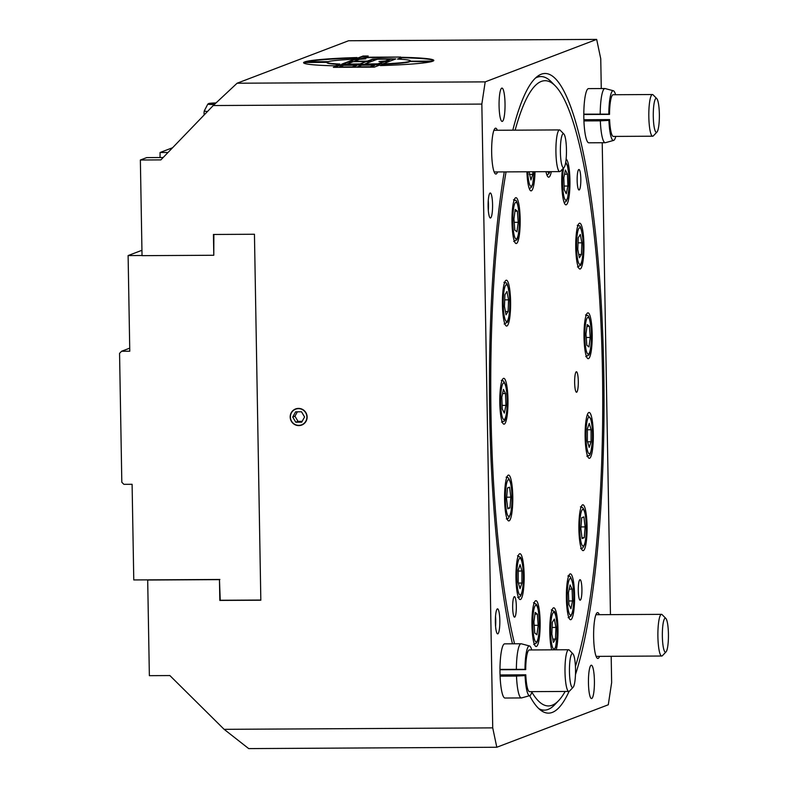 <?xml version="1.0" encoding="UTF-8"?>
<svg xmlns="http://www.w3.org/2000/svg" width="788" height="788" viewBox="0 0 788 788"><rect width="100%" height="100%" fill="white"/><g stroke="black" fill="none" stroke-linecap="round" stroke-linejoin="round"><path stroke-width="1.18" d="M496.804 747.251L492.727 727.876L481.842 104.085L485.191 81.873L237.089 83.223L213.233 105.543L160.87 159.895L140.363 160.013L142.037 255.657L213.794 255.263L213.44 234.469L254.445 234.253L260.828 600.21L219.822 600.426L219.458 579.633L147.691 580.027L149.365 675.671L169.873 675.562L224.127 729.333L248.703 748.6L496.804 747.251L608.287 704.777L611.646 682.566L611.183 656.305M610.454 614.63L602.219 142.736M601.274 88.552L600.751 58.775L596.674 39.4L348.572 40.749L237.089 83.223M492.727 727.876L224.127 729.333M213.233 105.543L481.842 104.085M298.8 425.599A8.619 8.461 69.1 0 1 295.579 408.952A8.619 8.461 69.1 0 1 306.552 413.995A8.619 8.461 69.1 0 1 298.8 425.599M302.159 421.344L298.002 421.373L294.958 416.192L297.362 411.819M656.788 98.618L653.114 94.875A20.843 3.733 89.7 0 0 652.434 94.53A20.843 3.733 89.7 0 0 652.188 94.58A20.843 3.733 89.7 0 0 648.82 116.082A20.843 3.733 89.7 0 0 652.661 136.206A20.843 3.733 89.7 0 0 652.907 136.157A20.843 3.733 89.7 0 0 653.341 135.861L656.965 132.069A17.001 3.044 -90.3 0 1 653.311 117.481A17.001 3.044 -90.3 0 1 656.02 98.382A17.001 3.044 -90.3 0 1 656.788 98.618A17.001 3.044 -90.3 0 1 659.369 115.334A17.001 3.044 -90.3 0 1 656.965 132.069M652.434 94.53L613.153 94.737A20.843 3.733 89.7 0 0 609.528 114.378L583.8 114.516M583.878 119.737L609.616 119.589A20.843 3.733 89.7 0 0 613.379 136.422L652.661 136.206M609.616 119.589L608.917 120.367L600.328 120.84L583.928 120.928A27.097 4.856 -90.3 0 1 583.81 114.152A27.097 4.856 -90.3 0 1 588.508 88.62L604.908 88.532A27.097 4.856 -90.3 0 1 605.145 88.561L613.34 90.748A24.861 4.452 -90.3 0 1 615.576 94.727M572.955 653.843L569.291 650.09A20.843 3.733 89.7 0 0 568.601 649.745A20.843 3.733 89.7 0 0 568.355 649.795A20.843 3.733 89.7 0 0 564.996 671.307A20.843 3.733 89.7 0 0 568.828 691.431A20.843 3.733 89.7 0 0 569.084 691.381A20.843 3.733 89.7 0 0 569.507 691.076L573.132 687.284A17.001 3.044 -90.3 0 1 569.478 672.706A17.001 3.044 -90.3 0 1 572.196 653.607A17.001 3.044 -90.3 0 1 572.955 653.843A17.001 3.044 -90.3 0 1 575.535 670.549A17.001 3.044 -90.3 0 1 573.132 687.284M568.601 649.745L529.319 649.962A20.843 3.733 89.7 0 0 525.704 669.603L499.976 669.741M500.055 674.952L525.793 674.814A20.843 3.733 89.7 0 0 529.546 691.647L568.828 691.431M525.793 674.814L525.094 675.592L516.495 676.065L500.094 676.153A27.097 4.856 -90.3 0 1 499.976 669.376A27.097 4.856 -90.3 0 1 504.684 643.845L521.085 643.757A27.097 4.856 -90.3 0 1 521.321 643.786L529.516 645.973A24.861 4.452 -90.3 0 1 531.742 649.952M294.958 416.192L292.722 417.039L295.599 411.829L301.518 411.789L304.562 416.97L301.696 422.191L295.776 422.22L292.722 417.039M298.002 421.373L295.776 422.22M518.218 222.314L516.938 231.78L514.791 230.086L513.934 218.916L515.214 209.45L517.352 211.145L518.218 222.314L514.2 222.334M514.978 211.164L517.352 211.145M505.502 393.537L505.935 405.387L504.32 413.109L502.271 408.972L501.838 397.122L503.453 389.4L505.502 393.537L502.586 393.557M502.143 405.406L505.935 405.387M520.07 564.622L521.932 571.014L521.912 583.041L520.041 588.666L518.179 582.273L518.199 570.246L520.07 564.622M518.199 571.034L521.932 571.014M521.912 583.041L518.415 583.061M552.299 622.353L554.348 619.053L555.944 627.435L555.481 639.098L553.422 642.397L551.836 634.025L552.299 622.353M555.944 627.435L552.092 627.455M552.802 639.117L555.481 639.098M580.845 528.531L581.731 517.726L583.878 516.908L585.129 526.896L584.243 537.702L582.096 538.519L580.845 528.531M581.997 537.712L584.243 537.702M580.973 526.916L585.129 526.896M586.824 345.233L585.957 334.073L587.237 324.607L589.385 326.301L590.242 337.461L588.961 346.937L586.824 345.233M586.223 337.481L590.242 337.461M587.011 326.311L589.385 326.301M566.276 193.769L564.238 189.632L563.804 177.773L565.42 170.06L567.458 174.197L567.892 186.047L566.276 193.769M564.11 186.066L567.892 186.047M564.553 174.207L567.458 174.197M160.023 157.521A37.519 6.718 89.7 0 0 160.053 152.508L172.592 147.73M160.053 152.508L168.031 152.468M140.363 160.013L146.696 157.6L163.165 157.511M213.794 255.263L213.863 234.469M219.458 579.633L220.246 600.269L260.828 600.042M497.573 171.942A22.921 4.107 -90.3 0 1 495.879 174.04A22.921 4.107 -90.3 0 1 491.653 151.907A22.921 4.107 -90.3 0 1 495.356 128.237A22.921 4.107 -90.3 0 1 495.632 128.188A22.921 4.107 -90.3 0 1 497.346 130.266M599.55 656.374A22.921 4.107 -90.3 0 1 597.856 658.463A22.921 4.107 -90.3 0 1 593.63 636.33A22.921 4.107 -90.3 0 1 597.334 612.67A22.921 4.107 -90.3 0 1 597.609 612.611A22.921 4.107 -90.3 0 1 599.323 614.689M356.609 65.217L343.795 65.286L339.382 66.97L352.197 66.901L356.718 65.138M501.759 88.128A16.676 2.985 -90.3 0 1 501.966 88.089A16.676 2.985 -90.3 0 1 505.039 104.745A16.676 2.985 -90.3 0 1 502.143 121.431A16.676 2.985 -90.3 0 1 499.07 105.336A16.676 2.985 -90.3 0 1 501.759 88.128M591.138 665.259A16.676 2.985 -90.3 0 1 591.345 665.22A16.676 2.985 -90.3 0 1 594.418 681.876A16.676 2.985 -90.3 0 1 591.522 698.562A16.676 2.985 -90.3 0 1 588.449 682.467A16.676 2.985 -90.3 0 1 591.138 665.259M374.556 65.118L361.741 65.187L357.328 66.872L370.143 66.803L374.655 65.04M485.191 81.873L596.674 39.4M409.287 61.494L432.366 61.365A65.128 4.295 179 0 1 380.387 65.591L385.046 63.818A41.685 2.748 -1 0 0 409.287 61.494L430.77 61.789M397.457 59.09L402.126 57.307A65.128 4.295 179 0 1 433.824 60.44A65.128 4.295 179 0 1 433.114 61.09L410.026 61.208A41.685 2.748 -1 0 0 410.381 60.843A41.685 2.748 -1 0 0 397.457 59.09M363.632 57.731L360.756 58.824L355.624 58.854L363.061 56.027L368.183 55.997L365.268 57.12L366.981 57.219L400.816 57.041L363.632 57.731M360.756 58.824L365.878 58.795L359.456 59.327L354.62 61.159L356.304 61.297L367.435 61.09L372.635 59.11L378.693 58.726L395.793 58.923L390.129 61.109L384.081 61.494L389.203 61.464L382.702 63.946L370.242 64.36A11.722 0.768 179 0 1 379.865 64.951A11.722 0.768 179 0 1 379.678 65.089L374.339 67.128L333.334 67.354L338.673 65.315A11.722 0.768 179 0 1 352.295 64.458L341.696 64.163L348.197 61.691L353.32 61.661L349.045 61.395L354.699 59.208L360.756 58.824M357.013 57.554L352.354 59.336A41.685 2.748 -1 0 0 328.113 61.651L305.025 61.779A65.128 4.295 179 0 1 357.013 57.554M335.274 65.837A65.128 4.295 179 0 1 303.577 62.715A65.128 4.295 179 0 1 304.286 62.065L327.375 61.937A41.685 2.748 -1 0 0 327.02 62.301A41.685 2.748 -1 0 0 339.933 64.064L335.274 65.837M353.32 61.661L347.193 63.995L348.867 64.123L360.008 63.927L366.134 61.592L353.32 61.661M370.242 64.36L352.295 64.458A11.722 0.768 179 0 1 360.49 64.705A11.722 0.768 179 0 1 370.242 64.36L370.242 64.36M377.511 64.311L384.081 61.907L378.949 61.523L385.381 60.991L390.247 59.13L377.393 59.228L372.192 61.208L366.134 61.592L371.266 61.562L365.13 63.897L366.814 64.025L377.945 63.828L384.081 61.494L388.1 61.888M303.656 62.922A65.128 4.295 179 0 1 304.296 62.479L327.02 62.36M327.02 62.301L327.03 62.715A41.685 2.748 -1 0 0 338.968 64.429M306.63 61.769A65.128 4.295 179 0 1 355.831 58.007M356.737 58.844L363.071 56.44L367.08 56.421M390.099 59.08L395.182 59.189M367.011 61.582L372.645 59.524L377.836 59.159M349.665 61.543L354.708 59.622L359.889 59.248M384.948 61.484L390.218 59.524M359.515 64.419L366.134 61.592L370.153 61.986M372.97 64.783A11.722 0.768 179 0 1 379.471 65.168M355.033 64.882A11.722 0.768 179 0 1 360.5 65.118A11.722 0.768 179 0 1 363.317 64.951M334.447 67.344L338.682 65.729A11.722 0.768 179 0 1 345.371 65.049M352.384 67.246L356.619 65.631M370.33 67.147L374.566 65.532M342.228 64.38L348.207 62.104L352.216 62.085M398.442 59.13L402.126 57.731A65.128 4.295 179 0 1 433.745 60.646M381.579 65.562L385.056 64.232A41.685 2.748 -1 0 0 409.287 61.907M490.126 193.03A12.509 2.236 -90.3 0 1 490.274 193.001A12.509 2.236 -90.3 0 1 492.579 205.491A12.509 2.236 -90.3 0 1 490.412 218.01A12.509 2.236 -90.3 0 1 488.107 205.934A12.509 2.236 -90.3 0 1 490.126 193.03M497.386 608.888A12.509 2.236 -90.3 0 1 497.533 608.858A12.509 2.236 -90.3 0 1 499.838 621.348A12.509 2.236 -90.3 0 1 497.671 633.867A12.509 2.236 -90.3 0 1 495.366 621.791A12.509 2.236 -90.3 0 1 497.386 608.888M531.969 691.628A24.861 4.452 -90.3 0 1 529.782 695.637L521.617 697.912A27.097 4.856 -90.3 0 1 521.38 697.941L504.97 698.03A27.097 4.856 -90.3 0 1 500.094 676.153M615.802 136.413A24.861 4.452 -90.3 0 1 613.616 140.412L605.44 142.687A27.097 4.856 -90.3 0 1 605.204 142.717L588.803 142.805A27.097 4.856 -90.3 0 1 583.928 120.928M529.654 695.666A319.82 57.268 89.7 0 0 544.685 712.46A319.82 57.268 89.7 0 0 552.309 712.401A319.82 57.268 89.7 0 0 569.074 691.381M575.467 674.626A319.82 57.268 89.7 0 0 601.293 304.464A319.82 57.268 89.7 0 0 541.218 74.23A319.82 57.268 89.7 0 0 512.811 130.178M504.251 171.912A319.82 57.268 89.7 0 0 512.446 643.806M495.583 626.401A12.509 2.236 89.7 0 0 495.524 616.344M488.324 210.544A12.509 2.236 89.7 0 0 488.264 200.487M565.154 691.45A312.619 55.978 -90.3 0 1 558.603 700.66A312.619 55.978 -90.3 0 1 552.191 705.221A312.619 55.978 -90.3 0 1 531.841 692.1M514.554 643.786A312.619 55.978 -90.3 0 1 506.054 171.902M515.135 130.168A312.619 55.978 -90.3 0 1 555.264 85.872A312.619 55.978 -90.3 0 1 601.717 342.563A312.619 55.978 -90.3 0 1 575.427 666.421M535.022 171.745A22.921 4.107 -90.3 0 1 532.974 188.224A22.921 4.107 -90.3 0 1 531.073 190.883A22.921 4.107 -90.3 0 1 526.926 171.784M519.381 234.765A22.921 4.107 -90.3 0 1 516.199 243.541A22.921 4.107 -90.3 0 1 511.973 220.64A22.921 4.107 -90.3 0 1 515.953 197.689A22.921 4.107 -90.3 0 1 519.716 210.573A22.921 4.107 -90.3 0 1 519.381 234.765M510.516 308.729A22.921 4.107 -90.3 0 1 506.625 326.065A22.921 4.107 -90.3 0 1 502.399 303.163A22.921 4.107 -90.3 0 1 506.379 280.213A22.921 4.107 -90.3 0 1 510.516 308.729M507.915 397.31A22.921 4.107 -90.3 0 1 504.015 424.18A22.921 4.107 -90.3 0 1 499.779 401.279A22.921 4.107 -90.3 0 1 503.759 378.329A22.921 4.107 -90.3 0 1 507.915 397.31M512.023 485.211A22.921 4.107 -90.3 0 1 512.367 508.772A22.921 4.107 -90.3 0 1 508.812 520.927A22.921 4.107 -90.3 0 1 504.576 498.026A22.921 4.107 -90.3 0 1 508.555 475.075A22.921 4.107 -90.3 0 1 512.023 485.211M522.139 557.224A22.921 4.107 -90.3 0 1 524.04 582.972A22.921 4.107 -90.3 0 1 520.178 599.57A22.921 4.107 -90.3 0 1 515.953 576.668A22.921 4.107 -90.3 0 1 519.932 553.718A22.921 4.107 -90.3 0 1 522.139 557.224M536.51 600.899A22.921 4.107 -90.3 0 1 540.154 625.199A22.921 4.107 -90.3 0 1 536.175 646.515A22.921 4.107 -90.3 0 1 531.939 623.613A22.921 4.107 -90.3 0 1 535.919 600.673A22.921 4.107 -90.3 0 1 536.51 600.899M551.718 649.844A22.921 4.107 -90.3 0 1 549.807 627.218A22.921 4.107 -90.3 0 1 552.644 608.681A22.921 4.107 -90.3 0 1 553.767 607.804A22.921 4.107 -90.3 0 1 557.786 624.086A22.921 4.107 -90.3 0 1 556.259 649.814M567.764 579.219A22.921 4.107 -90.3 0 1 570.364 573.881A22.921 4.107 -90.3 0 1 574.6 596.792A22.921 4.107 -90.3 0 1 570.611 619.732A22.921 4.107 -90.3 0 1 566.67 604.642A22.921 4.107 -90.3 0 1 567.764 579.219M579.249 517.627A22.921 4.107 -90.3 0 1 582.864 504.783A22.921 4.107 -90.3 0 1 587.09 527.684A22.921 4.107 -90.3 0 1 583.11 550.635A22.921 4.107 -90.3 0 1 579.249 517.627M585.11 434.533A22.921 4.107 -90.3 0 1 589.089 412.449A22.921 4.107 -90.3 0 1 593.325 435.35A22.921 4.107 -90.3 0 1 589.345 458.301A22.921 4.107 -90.3 0 1 585.11 434.533M584.341 344.317A22.921 4.107 -90.3 0 1 587.976 312.846A22.921 4.107 -90.3 0 1 592.212 335.747A22.921 4.107 -90.3 0 1 588.232 358.688A22.921 4.107 -90.3 0 1 584.341 344.317M577.062 262.571A22.921 4.107 -90.3 0 1 575.989 237.513A22.921 4.107 -90.3 0 1 579.712 223.191A22.921 4.107 -90.3 0 1 583.938 246.092A22.921 4.107 -90.3 0 1 579.958 269.043A22.921 4.107 -90.3 0 1 577.062 262.571M566.119 159.087A22.921 4.107 -90.3 0 1 569.951 182.983A22.921 4.107 -90.3 0 1 565.971 204.841A22.921 4.107 -90.3 0 1 564.553 203.442A22.921 4.107 -90.3 0 1 562.356 169.243M551.324 171.656A22.921 4.107 -90.3 0 1 548.96 177.142A22.921 4.107 -90.3 0 1 548.684 177.192A22.921 4.107 -90.3 0 1 545.976 171.686M579.17 189.977A10.244 1.832 -90.3 0 1 579.042 189.997A10.244 1.832 -90.3 0 1 577.151 179.762A10.244 1.832 -90.3 0 1 578.934 169.499A10.244 1.832 -90.3 0 1 580.825 179.398A10.244 1.832 -90.3 0 1 579.17 189.977M576.649 392.227A10.244 1.832 -90.3 0 1 576.53 392.247A10.244 1.832 -90.3 0 1 574.639 382.013A10.244 1.832 -90.3 0 1 576.412 371.749A10.244 1.832 -90.3 0 1 578.303 381.648A10.244 1.832 -90.3 0 1 576.649 392.227M580.283 600.151A10.244 1.832 -90.3 0 1 580.155 600.17A10.244 1.832 -90.3 0 1 578.264 589.936A10.244 1.832 -90.3 0 1 580.047 579.682A10.244 1.832 -90.3 0 1 581.928 589.572A10.244 1.832 -90.3 0 1 580.283 600.151M514.672 617.122A10.244 1.832 -90.3 0 1 514.554 617.152A10.244 1.832 -90.3 0 1 512.663 606.908A10.244 1.832 -90.3 0 1 514.436 596.654A10.244 1.832 -90.3 0 1 516.327 606.543A10.244 1.832 -90.3 0 1 514.672 617.122M538.854 708.668A316.786 56.726 89.7 0 0 544.36 710.136A316.786 56.726 89.7 0 0 548.162 709.397A316.786 56.726 89.7 0 0 554.663 704.787L558.603 700.66M555.264 85.872L551.275 81.804A316.786 56.726 89.7 0 0 540.923 76.564A316.786 56.726 89.7 0 0 537.12 77.293A316.786 56.726 89.7 0 0 535.426 78.091M563.125 133.783A17.001 3.044 -90.3 0 1 563.883 134.019A17.001 3.044 -90.3 0 1 566.464 150.725A17.001 3.044 -90.3 0 1 564.06 167.46A17.001 3.044 -90.3 0 1 560.406 152.882A17.001 3.044 -90.3 0 1 563.125 133.783M563.883 134.019L560.209 130.266A20.843 3.733 89.7 0 0 559.529 129.922A20.843 3.733 89.7 0 0 559.283 129.971A20.843 3.733 89.7 0 0 555.914 151.483A20.843 3.733 89.7 0 0 559.756 171.607A20.843 3.733 89.7 0 0 560.012 171.557A20.843 3.733 89.7 0 0 560.435 171.252L564.06 167.46M665.102 618.206A17.001 3.044 -90.3 0 1 665.86 618.442A17.001 3.044 -90.3 0 1 668.441 635.158A17.001 3.044 -90.3 0 1 666.037 651.893A17.001 3.044 -90.3 0 1 662.383 637.305A17.001 3.044 -90.3 0 1 665.102 618.206M665.86 618.442L662.186 614.699A20.843 3.733 89.7 0 0 661.506 614.354A20.843 3.733 89.7 0 0 661.26 614.394A20.843 3.733 89.7 0 0 657.891 635.906A20.843 3.733 89.7 0 0 661.733 656.03A20.843 3.733 89.7 0 0 661.979 655.98A20.843 3.733 89.7 0 0 662.413 655.685L666.037 651.893M583.81 114.152L608.809 114.152A24.861 4.452 -90.3 0 1 613.34 90.748M613.616 140.412A24.861 4.452 -90.3 0 1 608.917 120.367M600.21 114.063A27.097 4.856 -90.3 0 1 604.908 88.532M605.204 142.717A27.097 4.856 -90.3 0 1 600.328 120.84M608.809 114.152L609.528 114.378M499.976 669.376L524.985 669.367A24.861 4.452 -90.3 0 1 529.516 645.973M529.782 695.637A24.861 4.452 -90.3 0 1 525.094 675.592M516.376 669.288A27.097 4.856 -90.3 0 1 521.085 643.757M521.38 697.941A27.097 4.856 -90.3 0 1 516.495 676.065M524.985 669.367L525.704 669.603M207.51 111.482A13.317 0.877 179 0 1 204.25 110.96A13.317 0.877 179 0 1 204.259 110.941A13.544 13.544 0 0 0 204.171 114.959M301.735 425.047A8.619 8.461 69.1 0 1 290.368 418.556A8.619 8.461 69.1 0 1 295.599 408.942M306.887 416.96A8.373 8.225 69.1 0 1 294.653 424.269A8.373 8.225 69.1 0 1 294.397 409.79A8.373 8.225 69.1 0 1 306.887 416.96M578.244 237.74L580.303 234.44L581.889 242.822L581.426 254.485L579.377 257.784L577.781 249.412L578.244 237.74M578.047 242.842L581.889 242.822M578.747 254.504L581.426 254.485M587.355 429.765L591.089 429.746L591.079 441.772L589.197 447.397L587.346 441.004L587.355 428.977L589.237 423.353L591.089 429.746M587.572 441.792L591.079 441.772M568.749 600.968L572.531 600.948L570.926 608.661L568.877 604.524L568.443 592.675L570.059 584.952L572.108 589.089L572.531 600.948M572.108 589.089L569.192 589.109M538.194 625.288L536.914 634.754L534.766 633.06L533.909 621.899L535.19 612.424L537.327 614.128L538.194 625.288L534.165 625.308M534.953 614.138L537.327 614.128M509.935 507.984L507.787 508.802L506.536 498.814L507.433 488.008L509.57 487.191L510.831 497.179L509.935 507.984L507.689 507.994M506.674 497.208L510.831 497.179M506.034 314.806L504.448 306.434L504.911 294.761L506.97 291.471L508.555 299.844L508.093 311.516L506.034 314.806M505.413 311.526L508.093 311.516M504.704 299.864L508.555 299.844M529.3 174.375L532.806 174.355L530.935 179.979L529.083 171.774M532.816 171.754L532.806 174.355M142.027 255.499L128.109 255.568L129.774 351.221L121.579 351.261L119.559 353.359L121.815 482.276L123.893 484.334L132.098 484.295L133.773 579.938L219.891 579.475M141.939 250.298L128.109 255.568M121.579 351.261L129.724 348.158M514.121 235.051A18.341 3.28 -90.3 0 1 514.761 203.599A18.341 3.28 -90.3 0 1 519.341 223.201A18.341 3.28 -90.3 0 1 514.121 235.051M504.547 419.324A18.341 3.28 -90.3 0 1 500.774 394.946A18.341 3.28 -90.3 0 1 506.349 389.489A18.341 3.28 -90.3 0 1 504.547 419.324M522.887 586.39A18.341 3.28 -90.3 0 1 517.204 585.228A18.341 3.28 -90.3 0 1 520.08 558.318A18.341 3.28 -90.3 0 1 522.887 586.39M557.018 625.702A18.341 3.28 -90.3 0 1 553.176 648.514A18.341 3.28 -90.3 0 1 551.462 617.959A18.341 3.28 -90.3 0 1 557.018 625.702M584.341 511.245A18.341 3.28 -90.3 0 1 584.903 542.932A18.341 3.28 -90.3 0 1 579.722 528.955A18.341 3.28 -90.3 0 1 584.341 511.245M586.784 318.746A18.341 3.28 -90.3 0 1 591.364 338.357A18.341 3.28 -90.3 0 1 586.154 350.197A18.341 3.28 -90.3 0 1 586.784 318.746M565.469 163.638A18.341 3.28 -90.3 0 1 569.133 183.003A18.341 3.28 -90.3 0 1 565.272 199.866A18.341 3.28 -90.3 0 1 562.73 175.606A18.341 3.28 -90.3 0 1 563.656 167.883M549.689 171.666A18.341 3.28 -90.3 0 1 547.611 171.676M214.799 104.085A8.885 0.581 179 0 1 208.584 103.592A8.885 0.581 179 0 1 216.04 102.923L207.835 104.065A9.614 0.63 -1 0 0 214.277 104.568M577.407 233.346A18.341 3.28 -90.3 0 1 582.972 241.089A18.341 3.28 -90.3 0 1 579.131 263.901A18.341 3.28 -90.3 0 1 577.407 233.346M589.247 417.049A18.341 3.28 -90.3 0 1 592.054 445.121A18.341 3.28 -90.3 0 1 586.361 443.959A18.341 3.28 -90.3 0 1 589.247 417.049M572.945 585.051A18.341 3.28 -90.3 0 1 571.152 614.876A18.341 3.28 -90.3 0 1 567.37 590.507A18.341 3.28 -90.3 0 1 572.945 585.051M539.317 626.174A18.341 3.28 -90.3 0 1 534.097 638.024A18.341 3.28 -90.3 0 1 534.737 606.573A18.341 3.28 -90.3 0 1 539.317 626.174M510.594 513.224A18.341 3.28 -90.3 0 1 505.413 499.247A18.341 3.28 -90.3 0 1 510.043 481.527A18.341 3.28 -90.3 0 1 510.594 513.224M505.798 320.923A18.341 3.28 -90.3 0 1 504.074 290.378A18.341 3.28 -90.3 0 1 509.639 298.12A18.341 3.28 -90.3 0 1 505.798 320.923M534.185 171.745A18.341 3.28 -90.3 0 1 531.506 186.116A18.341 3.28 -90.3 0 1 528.088 176.542A18.341 3.28 -90.3 0 1 527.763 171.784M513.727 241.473L516.475 239.966C517.588 241.059 520.425 226.777 519.046 212.74C516.376 194.784 515.45 202.349 513.5 199.788M501.316 380.427C502.695 379.865 504.064 381.323 505.423 384.79C508.969 397.497 506.428 422.732 503.837 421.117L501.542 422.112M517.48 555.816L520.247 557.293C521.252 556.249 524.572 569.665 522.917 586.676C521.016 599.195 519.637 596.408 517.706 597.501M551.314 609.902L554.072 611.37C555.087 611.202 556.082 615.94 557.057 625.573L557.086 636.31L555.599 647.175L554.466 649.824M580.411 506.881C581.879 506.654 583.159 507.827 584.233 510.388C586.676 516.041 587.09 536.5 584.696 544.153C583.386 547.64 582.027 549.108 580.638 548.566M585.76 356.619L588.498 355.122C589.611 356.215 592.458 341.933 591.079 327.897C588.4 309.94 587.474 317.495 585.533 314.944M564.218 202.683L566.247 201.265L567.557 198.359L569.054 187.495L568.828 174.04L567.35 165.332L565.725 162.2M540.923 76.564L537.15 76.584M544.36 710.136L540.598 710.155M494.155 171.961L559.756 171.607M493.928 130.286L559.529 129.922M596.132 656.384L661.733 656.03M595.905 614.709L661.506 614.354M546.931 175.034L548.95 173.616L549.955 171.656M207.835 104.065L204.259 110.941M577.486 266.965L580.234 265.467C581.347 266.561 584.194 252.278 582.815 238.242C580.135 220.285 579.21 227.84 577.259 225.289M586.873 456.232C588.843 453.366 589.976 462.132 592.418 440.955C592.714 430.74 592.143 423.353 590.714 418.792L587.287 414.606M567.912 575.979C569.754 574.777 571.438 577.673 572.955 584.676C574.57 595.955 573.615 609.469 572.206 613.261L570.886 616.157L568.138 617.664M533.476 602.761L536.234 604.238C538.105 606.07 539.14 613.399 539.356 626.243C538.834 639.482 537.13 642.318 536.451 642.949L533.703 644.446M506.113 477.173C507.492 476.612 508.861 478.07 510.21 481.537C512.791 489.289 512.2 509.866 510.555 513.865C509.078 517.972 507.669 519.637 506.339 518.849M504.153 323.996L506.901 322.489C508.014 323.582 510.86 309.3 509.472 295.264C506.802 277.307 505.876 284.862 503.926 282.311M529.319 188.726L531.348 187.308L532.658 184.402L534.225 171.745"/></g></svg>
